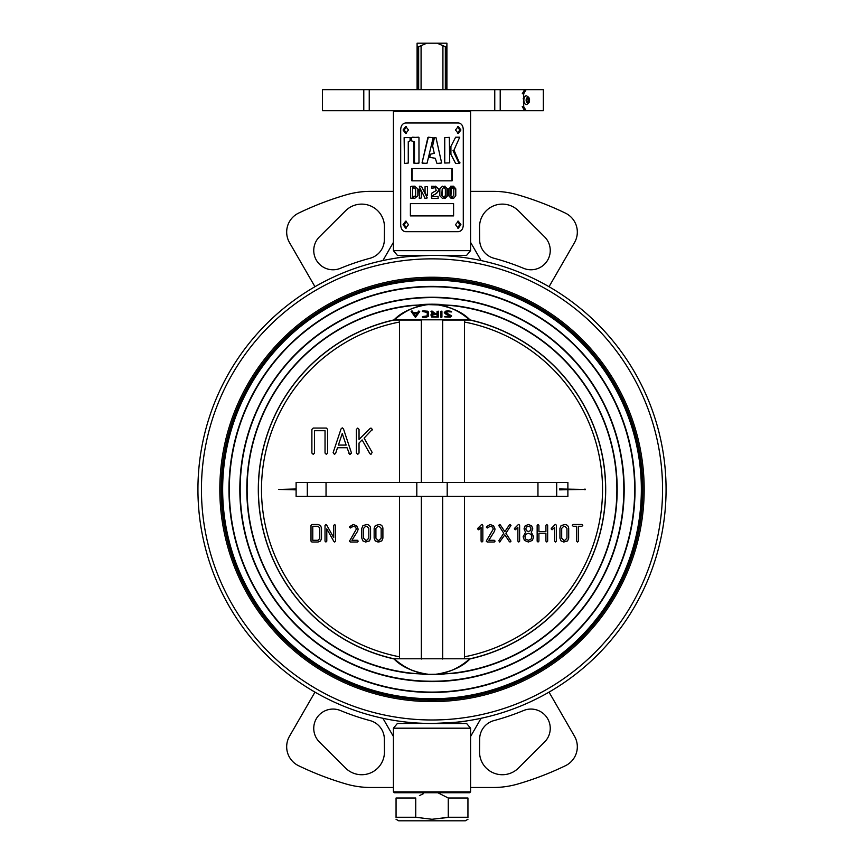 <?xml version="1.0" encoding="UTF-8"?>
<svg xmlns="http://www.w3.org/2000/svg" width="864" height="864" viewBox="0 0 864 864"><rect width="100%" height="100%" fill="white"/><g stroke="black" fill="none" stroke-linecap="round" stroke-linejoin="round"><path stroke-width="1.3" d="M399.568 257.612L406.652 256.727M460.598 257.105L464.432 257.612M394.308 110.7L393.422 111.575L470.578 111.575L470.578 191.354L493.366 191.354A87.664 87.664 0 0 1 517.914 194.864A306.828 306.828 0 0 1 565.434 213.127A21.038 21.038 0 0 1 574.506 242.59L549.04 286.708M470.578 250.646L466.625 255.355L432 255.355C410.119 256.284 398.434 257.159 396.943 257.99C398.509 257.159 410.195 256.273 432 255.355L397.375 255.355L393.422 250.646L470.578 250.646L470.578 191.354M526.122 89.662L322.412 89.662L322.412 110.7L543.337 110.7L543.337 89.662L526.122 89.662L523.692 93.776L523.692 106.596L526.122 110.7M523.692 97.729L523.465 102.287M523.357 102.06L523.692 101.498M523.152 98.863L523.584 97.88M219.823 489.424A212.177 212.177 0 0 0 432 701.6A212.177 212.177 0 0 0 644.177 489.424A212.177 212.177 0 0 0 432 277.236A212.177 212.177 0 0 0 219.823 489.424M662.558 489.424A230.558 230.558 0 0 0 432 258.854A230.558 230.558 0 0 0 201.442 489.424A230.558 230.558 0 0 0 432 719.982A230.558 230.558 0 0 0 662.558 489.424M666.068 489.424A234.068 234.068 0 0 0 432 255.355A234.068 234.068 0 0 0 197.932 489.424A234.068 234.068 0 0 0 432 723.492A234.068 234.068 0 0 0 666.068 489.424M412.02 256.208L406.739 256.716M399.503 257.623L397.58 257.893M439.258 723.373L445.954 723.071M452.056 722.628L454.496 722.412M457.294 722.12L464.432 721.235M464.594 721.213L466.42 720.943M432 723.492C453.87 722.563 465.556 721.678 467.057 720.846C465.502 721.688 453.816 722.563 432 723.492L466.625 723.492L470.578 728.19L393.422 728.19L397.375 723.492L424.872 723.384M406.955 722.142L411.988 722.628M418.122 723.082L424.786 723.384M470.578 791.867L393.422 791.867L394.308 792.742L469.692 792.742L470.578 791.867L470.578 787.482L493.366 787.482A87.664 87.664 0 0 0 517.914 783.983A306.828 306.828 0 0 0 565.434 765.72A21.038 21.038 0 0 0 574.506 736.258L549.04 692.129M399.568 721.235L403.402 721.742M319.421 236.833A19.289 19.289 0 0 0 340.416 268.315A239.328 239.328 0 0 1 370.062 258.25A19.289 19.289 0 0 0 384.35 239.771L384.458 227.102A22.788 22.788 0 0 0 345.578 210.773L319.421 236.833M382.903 260.561L393.422 242.341L393.422 191.354L370.634 191.354A87.664 87.664 0 0 0 346.086 194.864A306.828 306.828 0 0 0 298.566 213.127A21.038 21.038 0 0 0 289.494 242.59L314.96 286.708M455.501 129.989L458.309 126.479L460.922 129.989L458.32 133.499L455.501 129.989M457.726 126.554L459.659 129.989L457.726 133.423M403.067 224.672L405.67 221.162L408.488 224.672L405.68 228.172L403.067 224.672M406.264 228.096L404.32 224.672L406.264 221.238M455.501 224.672L458.309 221.162L460.922 224.672L458.32 228.172L455.501 224.672M457.726 221.238L459.659 224.672L457.726 228.096M403.067 129.989L405.67 126.479L408.488 129.989L405.68 133.499L403.067 129.989L404.32 129.989L406.264 126.554M455.782 188.86L454.745 188.86L452.563 186.181L453.503 186.181L455.782 188.86L455.782 195.772L453.503 198.461L452.66 198.461L452.66 196.387L453.784 195.599L453.784 189.032L452.66 188.255L452.66 186.181L453.503 186.181M451.213 198.461L448.74 195.772L448.74 188.86L451.656 186.181L450.911 195.599L452.045 198.018L451.213 198.461M450.911 189.032L450.09 189.032L450.09 195.599L450.911 195.599M450.09 195.599L451.602 196.387M451.602 188.255L450.803 188.255L451.17 187.823L452.045 187.823M450.803 186.181L452.045 186.624M444.485 186.181L447.628 188.86L447.628 195.772L445.057 198.461M444.55 188.255L444.118 186.624L445.057 186.181M444.55 198.461L444.118 196.819L445.37 195.599L445.37 189.032L444.636 188.255M447.628 188.86L446.947 188.86L446.947 195.772L444.485 198.461M446.947 195.772L447.628 195.772M433.318 195.674L431.795 195.674L431.341 194.908L432 192.964L436.19 190.588L435.1 186.181L438.588 188.86L438.588 190.588C437.627 192.64 436.018 194.087 433.76 194.908L433.318 195.674M433.76 194.908L433.685 194.908C435.834 194.087 437.378 192.64 438.307 190.588L438.588 190.588M438.588 188.86L435.424 186.181M431.341 194.908L432 192.964M433.868 186.181L434.408 187.823L431.87 188.255L431.816 186.181L434.408 186.624M438.134 198.461L431.795 198.461L431.341 196.819L438.08 196.387L438.134 198.461M442.195 189.032L441.752 195.599L443.437 196.819L443.437 198.018L442.519 198.461L439.841 195.772L439.841 188.86L442.519 186.181L443.437 186.624L443.437 187.823L442.195 189.032L442.195 195.599M441.752 195.599L442.951 196.387M411.858 186.181L412.646 186.624L412.258 198.461L410.562 198.018L410.562 186.624L412.258 186.181M427.442 186.635L427.442 195.383L426.611 195.588L425.056 192.488L425.056 186.689L427.442 186.635M419.31 186.818L425.11 198.212L419.31 186.818L419.699 186.181L421.546 186.43L427.183 197.824L425.488 198.461M426.784 198.461L424.786 198.212M421.384 192.154L421.384 197.942L419.504 198.439L419.062 189.227L419.872 189.032L421.384 192.154M419.062 197.996L419.623 197.996L419.623 189.227L419.062 189.227L419.872 189.032M419.623 189.227L420.401 189.032M414.45 186.181L417.863 188.86L417.863 195.772L414.45 198.461M414.914 198.461L413.262 198.018L413.651 196.387L415.282 196.387L414.515 196.387L415.627 195.599L415.627 189.032L413.262 187.823L414.072 187.823L413.651 186.181L414.914 186.181M413.262 187.823L413.262 186.624M450.922 146.383L455.62 137.225L459.734 137.182L453.978 150.109L459.734 163.49L455.62 163.447L450.922 154.289L450.922 146.383M459.994 162.821L458.784 162.821L453.017 150.563L453.978 150.563M410.087 137.624L410.087 140.832L408.262 141.707L408.262 163.048L404.46 163.49L404.136 137.624L410.087 137.624M441.644 162.961L435.964 137.538L441.644 162.961L437 163.49L435.24 158.252L429.7 157.388L430.456 154.202L434.268 153.328L432.616 145.93L434.452 137.538L435.964 137.538M430.456 154.202L429.7 157.388M440.813 163.49L437 163.49M426.654 163.49L422.042 162.95L428.328 137.192L433.166 137.732L427.086 163.156L422.874 163.49M422.042 162.95L427.885 137.527M432 142.603L433.166 137.732M444.744 163.037L444.744 137.646L449.334 137.365L449.723 162.875L444.744 163.037M418.554 163.49L413.683 163.048L414.472 163.048L414.472 141.707L411.329 140.832L411.329 137.624L412.592 137.192L418.975 137.624L418.975 163.048L414.86 163.49M411.329 137.624L418.554 137.192M413.683 163.048L413.683 141.707M406.264 133.423L404.32 129.989M458.309 231.682C461.354 231.304 463.018 229.144 463.288 225.202L463.288 129.46C462.931 125.399 461.279 123.25 458.309 122.98L405.67 122.98C402.624 123.358 400.972 125.518 400.702 129.46L400.702 225.202C401.047 229.252 402.71 231.412 405.67 231.682L458.309 231.682M411.89 180.835L452.088 180.835L452.088 168.566L411.89 168.566L411.89 180.835M451.915 168.566L451.915 180.835M412.063 168.566L412.063 180.835M453.406 203.634L453.406 215.903M410.584 203.634L410.584 215.903M410.389 215.903L453.589 215.903L453.589 203.634L410.389 203.634L410.389 215.903M319.421 742.014A19.289 19.289 0 0 1 340.416 710.532A239.328 239.328 0 0 0 370.062 720.598A19.289 19.289 0 0 1 384.35 739.066L384.458 751.745A22.788 22.788 0 0 1 345.578 768.074L319.421 742.014M382.903 718.286L393.422 736.506L393.422 787.482L370.634 787.482A87.664 87.664 0 0 1 346.086 783.983A306.828 306.828 0 0 1 298.566 765.72A21.038 21.038 0 0 1 289.494 736.258L314.96 692.129M544.579 236.833A19.289 19.289 0 0 1 523.584 268.315A239.328 239.328 0 0 0 493.938 258.25A19.289 19.289 0 0 1 479.65 239.771L479.542 227.102A22.788 22.788 0 0 1 518.422 210.773L544.579 236.833M481.097 260.561L470.578 242.341M544.579 742.014A19.289 19.289 0 0 0 523.584 710.532A239.328 239.328 0 0 1 493.938 720.598A19.289 19.289 0 0 0 479.65 739.066L479.542 751.745A22.788 22.788 0 0 0 518.422 768.074L544.579 742.014M481.097 718.286L470.578 736.506L470.578 787.482M642.838 489.424A210.838 210.838 0 0 0 432 278.586A210.838 210.838 0 0 0 221.162 489.424A210.838 210.838 0 0 0 432 700.261A210.838 210.838 0 0 0 642.838 489.424A210.838 210.838 0 0 0 432 278.586A210.838 210.838 0 0 0 221.162 489.424M641.693 489.424A209.693 209.693 0 0 0 432 279.72A209.693 209.693 0 0 0 222.307 489.424A209.693 209.693 0 0 0 432 699.116A209.693 209.693 0 0 0 641.693 489.424A209.693 209.693 0 0 0 432 279.72A209.693 209.693 0 0 0 222.307 489.424M420.347 304.754L427.68 304.592L422.086 305.381M403.996 312.52L400.507 314.777M469.822 319.745L469.94 319.896A173.729 173.729 0 0 1 469.94 658.951L470.167 658.757A173.578 173.578 0 0 0 470.167 320.09A1.75 1.75 0 0 0 469.789 320.047L469.476 319.81C459.248 310.824 448.189 305.791 436.288 304.69L436.32 304.592C451.462 307.152 462.629 312.206 469.822 319.745A1.75 1.307 131.5 0 0 469.476 319.81L469.584 319.874A173.653 173.653 0 0 1 470.016 319.982M435.434 674.298L453.298 673.402L436.288 674.158C448.189 673.056 459.248 668.012 469.476 659.038A1.75 1.307 -131.5 0 0 469.822 659.102C462.618 666.652 451.451 671.706 436.32 674.255L441.914 673.456M393.984 319.982A173.653 173.653 0 0 1 394.405 319.896L394.211 320.047A1.75 1.75 0 0 0 393.822 320.09L393.833 320.09A173.578 173.578 0 0 0 393.833 658.757L393.822 658.746A1.75 1.75 0 0 0 394.211 658.789L469.789 658.789A1.75 1.75 0 0 0 470.178 658.746L469.822 659.102M445.5 312.682L448.124 311.764L451.667 311.947L445.63 311.461L444.312 312.692L445.554 313.956L450.457 316.03L444.744 316.894L450.252 317.164L451.634 316.03L445.5 312.682M441.299 311.159L440.683 311.472L440.683 317.099L441.299 317.423L441.925 317.099L441.925 311.472L441.299 311.159M441.925 311.17L440.683 311.472M432.13 314.917L437.033 314.291L437.033 316.786L432.13 316.17L432.13 314.917L432.13 315.868L433.35 316.494L437.033 316.494L437.033 314.291M431.006 311.645L433.48 313.664L430.909 314.917L431.633 317.056L438.275 317.099L438.275 311.472L437.033 311.472L437.033 313.664L434.927 313.664L432.022 311.31L431.006 311.645M438.275 311.17L437.033 311.472M394.211 320.047L421.33 320.047M442.67 463.126L442.67 320.047L469.789 320.047M394.178 659.102A1.75 1.307 131.5 0 0 394.524 659.038C404.752 668.012 415.811 673.056 427.712 674.158L410.702 673.402L427.68 674.255C412.538 671.695 401.371 666.641 394.178 659.102L400.41 663.995M460.004 666.328L463.493 664.06M435.942 304.441L441.234 304.441A185.209 185.209 0 0 0 422.766 304.441L453.298 305.446L435.38 304.549M469.746 319.669L463.59 314.842M460.015 312.52L451.418 308.221M447.066 306.688L441.904 305.381M441.234 674.395L435.942 674.395L441.234 674.395A185.209 185.209 0 0 1 422.766 674.395L436.32 674.255A184.885 184.885 0 0 0 616.885 489.424A184.885 184.885 0 0 0 436.32 304.592M469.789 658.789L442.67 658.789M394.211 658.789L421.33 658.789L421.33 515.722M394.524 659.038L394.416 658.962A173.653 173.653 0 0 1 393.984 658.854M428.058 674.395L428.62 674.298M403.985 666.328L412.582 670.626M416.934 672.16L422.096 673.456M394.06 658.951A173.729 173.729 0 0 1 394.06 319.896L394.178 319.745C401.382 312.196 412.549 307.141 427.68 304.592L426.049 304.474M423.338 304.549L419.936 304.7M435.942 674.395L437.951 674.374M440.662 674.298L444.064 674.147M427.68 674.255A184.885 184.885 0 0 1 247.115 489.424A184.885 184.885 0 0 1 427.68 304.592L410.702 305.446L427.712 304.69C415.811 305.791 404.752 310.824 394.524 319.81L469.476 319.81M415.454 316.127L413.64 313.362L417.269 313.362L415.454 316.127L413.834 313.362M417.064 313.362L415.454 315.824M418.554 311.375L417.679 312.736L413.23 312.736L412.344 311.375L411.145 311.461L415.454 317.477L419.699 311.58L418.554 311.375M428.468 312.412L426.006 311.159L422.334 311.472L427.226 312.412L427.226 316.17L422.939 316.786L422.334 317.099L422.939 317.423L426.006 317.423L428.468 316.17L428.468 312.109L427.756 311.213L422.939 310.856L422.334 311.17L422.939 311.483M427.226 312.412L427.226 315.868L422.939 316.494L422.334 316.796L422.939 317.12M419.677 311.321L418.554 311.083L417.679 312.433L413.23 312.433L412.042 310.889L411.178 311.278M437.033 313.362L434.927 313.362L432.022 311.008L431.006 311.342M433.35 313.362L431.633 313.718L430.909 314.917M450.457 315.727L444.744 316.591M451.062 311.98L451.386 311.386L448.135 310.835L445.63 311.159L444.334 312.53M451.624 315.878L445.5 312.379M422.766 304.441L428.058 304.441M312.779 526.252L318.038 526.252L319.777 528.001L319.777 538.51L318.038 540.281L312.779 540.281L312.779 526.252M318.038 542.02L320.49 541.015L321.516 538.51L321.516 528.001L320.49 525.517L318.038 524.491L311.904 524.491L311.008 525.388L311.008 541.145L311.904 542.02L318.038 542.02L320.49 541.015L321.516 538.51L321.516 528.001L320.49 525.517L318.038 524.491L311.904 524.491L311.008 525.388L311.008 541.145L311.904 542.02M381.78 540.918L382.903 538.175L382.903 528.358C382.698 526.003 381.413 524.718 379.058 524.491L375.268 525.636L374.144 528.358L374.144 538.175L375.268 540.918L378.011 542.02L381.78 540.918L382.903 538.175L382.903 528.358C382.698 526.003 381.413 524.718 379.058 524.491L375.268 525.636L374.144 528.358L374.144 538.175L375.268 540.918L379.058 542.02M364.111 438.124L372.341 429.397L370.991 428.058L370.073 428.479L359.035 439.441L359.035 429.397L357.728 428.09L356.378 429.397L356.378 453.049L357.728 454.356L359.035 453.049L359.035 443.016L362.146 439.938L369.835 453.665L370.958 454.399L372.146 452.39L364.111 438.124M342.274 433.48L346.151 445.09L338.386 445.09L342.274 433.48M341.032 428.944L333.148 452.585L334.39 454.313L335.621 453.427L337.5 447.736L347.036 447.736L349.574 454.237L351.497 453.082L343.494 428.944L342.274 427.831L341.032 428.944L342.274 427.831L343.494 428.944M311.882 453.049L313.232 454.356L314.539 453.049L314.539 430.704L325.037 430.704L325.037 453.049L326.344 454.356L327.65 453.049L327.65 429.397L326.344 428.058L313.232 428.058L311.882 429.397L311.882 453.049L311.882 429.397L313.232 428.058M368.82 538.175L366.725 540.281L365.666 540.281L363.571 538.175L363.571 528.358L365.666 526.252L366.725 526.252L368.82 528.358L368.82 538.175M361.8 528.358L361.8 538.175L362.923 540.918L365.666 542.02L369.436 540.918L370.57 538.175L370.57 528.358C370.354 526.003 369.068 524.718 366.725 524.491L362.923 525.636L361.8 528.358M358.225 541.145L357.35 540.281L351.918 540.281L357.588 531.252L358.15 529.103L356.713 525.874L353.257 524.491L349.456 527.159L350.352 528.001L353.387 526.252L355.536 527.072L356.4 529.049L349.402 541.328L350.352 542.02L357.35 542.02L358.225 541.145M333.882 541.48L334.703 542.052L335.524 541.048L335.524 525.388L334.649 524.491L333.752 525.388L333.752 537.667L326.678 525.053L325.836 524.491L325.015 525.463L325.015 541.145L325.912 542.02L326.786 541.145L326.786 528.876L333.882 541.48L334.703 542.052L335.524 541.048L335.524 525.388L334.649 524.491L333.752 525.388L333.752 537.667M531.036 539.179L528.401 540.281L525.787 539.179L524.912 536.771L525.787 534.352L528.401 533.25L531.068 534.352L531.911 536.771L531.036 539.179M528.401 531.511L526.457 530.69L525.809 528.876L526.457 527.072L528.401 526.252L530.377 527.072L531.014 528.876L530.377 530.69L528.401 531.511M523.141 536.771L524.459 540.41L528.401 542.02L532.375 540.378L533.682 536.771L531.317 532.278L532.786 528.876L531.684 525.874L528.401 524.491L525.139 525.874L524.038 528.876L525.528 532.256L523.141 536.771L524.459 540.41L528.401 542.02L532.375 540.378L533.682 536.771L531.317 532.278M518.746 542.02L519.62 541.145L519.62 525.388L518.897 524.383L518.13 524.772L514.361 528.876L515.257 529.772L517.871 527.483L517.871 541.145L518.746 542.02L519.62 541.145L519.62 525.388L518.897 524.383L518.13 524.772L514.642 528.26L514.361 528.876L515.851 529.492M505.904 533.25L511.002 525.388L510.084 524.491L509.36 524.902L504.846 531.662L500.31 524.902L499.619 524.491L498.701 525.355L503.777 533.25L498.852 540.659L499.597 542.052L504.846 534.848L509.36 541.631L510.052 542.052L511.002 541.177L505.904 533.25M486.508 526.673L487.253 528.001L490.277 526.252L492.437 527.072L493.301 529.049L486.508 540.659L487.253 542.02L494.251 542.02L495.126 541.145L494.251 540.281L488.819 540.281L494.478 531.252L495.05 529.103L493.614 525.874L490.147 524.491L486.508 526.673L490.147 524.491L493.614 525.874L495.05 529.103L494.478 531.252M559.559 489.856L585.414 489.424L559.559 488.981M296.114 488.981L278.586 489.424L296.114 489.856M584.982 489.856L584.982 488.981M481.086 541.145L481.961 542.02L482.836 541.145L482.836 525.388L482.112 524.383L481.345 524.772L477.576 528.876L478.472 529.772L481.086 527.483L481.086 541.145L481.961 542.02L482.836 541.145L482.836 525.388L482.112 524.383L481.345 524.772L477.857 528.26L477.576 528.876L479.066 529.492M510.818 525.874L510.084 524.491M509.36 541.631L510.052 542.052L511.002 541.177M498.852 540.659L499.597 542.052L500.31 541.631M500.31 524.902L499.619 524.491L498.852 525.874M532.786 528.876L531.684 525.874L528.401 524.491L525.139 525.874L524.038 528.876M545.918 531.511L538.92 531.511L538.92 525.388L538.045 524.491L537.149 525.388L537.149 541.145L538.045 542.02L538.92 541.145L538.92 533.25L545.918 533.25L545.918 541.145L546.782 541.998L547.657 541.102L547.657 525.334L546.782 524.459L545.918 525.334L545.918 531.511M554.666 541.145L555.53 542.02L556.405 541.145L556.405 525.388L555.682 524.383L554.915 524.772L551.146 528.876L552.053 529.772L554.666 527.483L554.666 541.145L555.53 542.02L556.405 541.145L556.405 525.388L555.682 524.383L554.915 524.772L551.437 528.26L551.146 528.876L552.636 529.492M568.696 538.175L568.696 528.358C568.49 526.003 567.205 524.718 564.851 524.491L561.06 525.636L559.937 528.358L559.937 538.175L561.06 540.918L563.803 542.02L567.572 540.918L568.696 538.175L568.696 528.358C568.49 526.003 567.205 524.718 564.851 524.491L561.06 525.636L559.937 528.358L559.937 538.175L561.06 540.918L563.803 542.02L567.572 540.918L568.696 538.175M326.678 525.053L325.836 524.491L325.015 525.463L325.015 541.145L325.912 542.02L326.786 541.145M349.607 540.659L350.352 542.02M356.713 525.874L353.257 524.491L349.607 526.673L350.352 528.001M362.923 540.918L365.666 542.02L369.436 540.918L370.57 538.175L370.57 528.358M366.725 524.491L362.923 525.636M325.037 430.704L325.037 453.049L326.344 454.356L327.65 453.049L327.65 429.397L326.344 428.058M313.232 454.356L314.539 453.049L314.539 430.704M333.148 452.585L334.39 454.313L335.621 453.427L337.5 447.736M348.916 453.427L350.147 454.313L351.497 453.082M359.035 439.441L359.035 429.397L357.728 428.09L356.378 429.397L356.378 453.049L357.728 454.356L359.035 453.049L359.035 443.016M371.909 430.326L372.341 429.397L370.991 428.058L370.073 428.479M369.835 453.665L370.958 454.399L372.146 452.39M576.655 526.252L576.655 541.145L577.53 542.02L578.426 541.145L578.426 526.252L581.915 526.252L582.779 525.388L581.915 524.491L573.167 524.491L572.27 525.388L573.167 526.252L576.655 526.252M486.356 527.159L487.253 528.001M486.302 541.328L487.253 542.02L494.251 542.02L495.126 541.145L494.251 540.281M538.92 525.388L538.045 524.491L537.149 525.388L537.149 541.145L538.045 542.02L538.92 541.145M545.918 541.145L546.782 541.998L547.657 541.102L547.657 525.334L546.782 524.459L545.918 525.334M576.655 541.145L577.53 542.02L578.426 541.145M581.915 526.252L582.779 525.388L581.915 524.491L573.167 524.491L572.27 525.388L573.167 526.252M566.957 538.175L564.851 540.281L563.803 540.281L561.697 538.175L561.697 528.358L563.803 526.252L564.851 526.252L566.957 528.358L566.957 538.175M381.164 538.175L379.058 540.281L378.011 540.281L375.916 538.175L375.916 528.358L378.011 526.252L379.058 526.252L381.164 528.358L381.164 538.175M464.508 482.404L464.508 320.047M442.67 482.404L442.67 319.81M399.514 320.047L399.514 482.404M421.33 482.404L421.33 319.81M436.946 316.786L432.788 316.721M399.492 496.433L399.492 658.789M421.33 496.433L421.33 659.038M464.486 658.789L464.486 496.433M442.67 496.433L442.67 659.038M307.314 496.433L567.886 496.433L567.886 482.404L296.114 482.404L296.114 496.433L307.314 496.433L307.314 482.404M524.642 89.662L522.256 93.776L523.692 93.776M523.692 106.596L522.256 106.596L524.642 110.7M445.932 46.71L445.932 89.662L445.932 46.71L445.338 46.71L446.904 45.889L446.904 43.2L446.904 89.662M418.068 89.662L418.068 46.71L418.662 46.71L418.662 89.662L418.662 46.71L426.816 43.2L417.096 43.2L417.096 89.662L417.096 45.889L418.068 46.71L417.096 45.889L417.096 44.399M446.904 43.859L446.904 43.2L426.816 43.2M437.184 43.2L445.338 46.71L445.338 89.662M418.662 46.71L418.068 46.71M396.058 819.277L398.682 820.8L465.318 820.8L467.942 819.277M447.768 817.376L432 819.277L446.666 817.625M437.832 792.742L448.265 798.012L448.265 817.258L467.942 817.258C467.942 819.936 467.942 819.936 467.942 817.258L467.942 817.776M448.265 798.012L467.942 798.012C467.942 790.139 467.942 790.139 467.942 798.012C467.942 790.139 467.942 790.139 467.942 798.012L467.942 817.258M419.418 795.636L423.403 793.692M396.058 817.776L396.058 817.258C396.058 819.936 396.058 819.936 396.058 817.258L396.058 798.012C396.058 790.139 396.058 790.139 396.058 798.012C396.058 790.139 396.058 790.139 396.058 798.012L415.735 798.012L415.735 817.258L432 819.277M396.058 817.258L415.735 817.258M526.532 95.828A4.374 2.484 90 0 0 523.854 100.181A4.374 2.484 90 0 0 526.532 104.544C528.941 103.237 529.902 101.779 529.416 100.181C529.902 98.582 528.941 97.135 526.532 95.828M526.878 100.181A1.318 0.745 90 0 0 527.623 101.498A1.318 0.745 90 0 0 528.368 100.181A1.318 0.745 90 0 0 527.623 98.863A1.318 0.745 90 0 0 526.878 100.181M363.787 89.662L363.787 110.7M500.213 89.662L500.213 110.7M494.759 89.662L494.759 110.7M369.241 89.662L369.241 110.7M460.922 129.989L459.659 129.989M460.922 224.672L459.659 224.672M642.665 489.424A210.665 210.665 0 0 0 432 278.759A210.665 210.665 0 0 0 221.335 489.424A210.665 210.665 0 0 0 432 700.088A210.665 210.665 0 0 0 642.665 489.424M222.124 489.424A209.876 209.876 0 0 0 432 699.289A209.876 209.876 0 0 0 641.876 489.424A209.876 209.876 0 0 0 432 279.547A209.876 209.876 0 0 0 222.124 489.424M641.347 489.424A209.347 209.347 0 0 0 432 280.076A209.347 209.347 0 0 0 222.653 489.424A209.347 209.347 0 0 0 432 698.771A209.347 209.347 0 0 0 641.347 489.424M635.029 489.424A203.029 203.029 0 0 0 432 286.394A203.029 203.029 0 0 0 228.971 489.424A203.029 203.029 0 0 0 432 692.442A203.029 203.029 0 0 0 635.029 489.424M634.673 489.424A202.673 202.673 0 0 0 432 286.751A202.673 202.673 0 0 0 229.327 489.424A202.673 202.673 0 0 0 432 692.096A202.673 202.673 0 0 0 634.673 489.424M239.825 489.424A192.175 192.175 0 0 0 432 681.599A192.175 192.175 0 0 0 624.175 489.424A192.175 192.175 0 0 0 432 297.248A192.175 192.175 0 0 0 239.825 489.424M623.83 489.424A191.83 191.83 0 0 0 432 297.594A191.83 191.83 0 0 0 240.17 489.424A191.83 191.83 0 0 0 432 681.242A191.83 191.83 0 0 0 623.83 489.424M453.298 673.402A185.209 185.209 0 0 0 453.298 305.446M605.578 489.424A173.578 173.578 0 0 0 470.167 320.09M393.833 320.09A173.578 173.578 0 0 0 393.833 658.757M410.702 305.446A185.209 185.209 0 0 0 410.702 673.402M399.492 656.802A170.51 170.51 0 0 1 399.514 322.034M464.508 322.034A170.51 170.51 0 0 1 464.486 656.813M326.041 496.433L326.041 482.404M416.804 496.433L416.804 482.404M447.196 496.433L447.196 482.404M537.959 496.433L537.959 482.404M556.686 496.433L556.686 482.404M421.081 89.662L421.081 45.889M442.919 89.662L442.919 45.889M529.114 100.181A2.635 1.49 90 0 0 527.623 97.556A2.635 1.49 90 0 0 526.133 100.181A2.635 1.49 90 0 0 527.623 102.816A2.635 1.49 90 0 0 529.114 100.181M393.422 250.646L393.422 242.341M393.422 191.354L393.422 111.575M469.692 110.7L470.578 111.575M470.578 736.506L470.578 728.19M393.422 791.867L393.422 787.482M393.422 736.506L393.422 728.19"/></g></svg>
